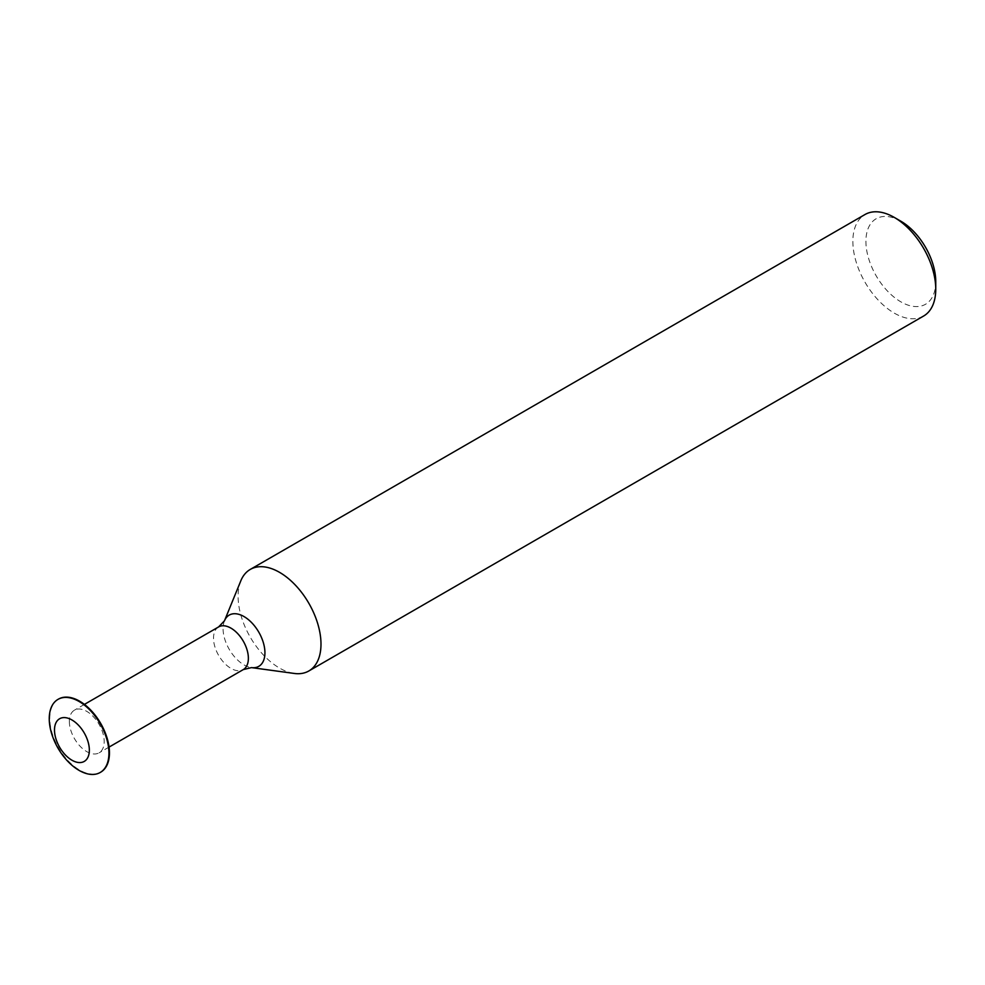 <?xml version="1.0" encoding="UTF-8"?>
<svg xmlns="http://www.w3.org/2000/svg" width="985" height="985" viewBox="0 0 985 985"><rect width="100%" height="100%" fill="white"/><g stroke="black" fill="none" stroke-linecap="round" stroke-linejoin="round"><path stroke-width="0.74" stroke-dasharray="4.92 3.69" d="M923.61 316.037A58.608 33.835 60 0 1 878.448 300.339A58.608 33.835 60 0 1 852.862 241.35A58.608 33.835 60 0 1 865.002 214.521M900.832 221.194A49.385 28.516 -120 0 0 865.913 241.35A49.385 28.516 -120 0 0 900.832 301.829A49.385 28.516 -120 0 0 935.75 281.673M240.832 580.781A58.608 33.835 -120 0 0 238.099 596.282A58.608 33.835 -120 0 0 294.33 673.457M69.356 721.439A24.65 14.233 -120 0 0 80.105 746.236A24.65 14.233 -120 0 0 99.103 752.836A24.65 14.233 -120 0 0 99.103 724.381A24.65 14.233 -120 0 0 74.454 710.16A24.65 14.233 -120 0 0 69.356 721.439M58.25 699.239A42.207 24.366 -120 0 0 49.767 718.41A42.207 24.366 -120 0 0 68.027 760.691A42.207 24.366 -120 0 0 100.445 772.326M224.457 620.821A29.587 17.09 -120 0 0 223.078 628.652A29.587 17.09 -120 0 0 251.471 667.608M218.621 626.916A24.65 14.233 -120 0 0 213.523 638.206A24.65 14.233 -120 0 0 224.284 663.004A24.65 14.233 -120 0 0 243.27 669.603M84.415 704.398L74.454 710.16M109.064 747.086L99.103 752.836"/><path stroke-width="1.48" d="M250.239 569.441L865.002 214.521A58.608 33.835 60 0 1 894.306 217.426A58.608 33.835 60 0 1 935.75 289.208A58.608 33.835 60 0 1 923.61 316.037L308.847 670.97A58.608 33.835 -120 0 0 308.847 603.288A58.608 33.835 -120 0 0 250.239 569.441A58.608 33.835 -120 0 0 240.832 580.781L224.457 620.821L218.621 626.916L84.415 704.398M935.75 289.208L935.75 281.673A49.385 28.516 -120 0 0 900.832 221.194L894.306 217.426M218.621 626.916A24.65 14.233 -120 0 1 230.946 628.135A24.65 14.233 -120 0 1 247.05 649.854A24.65 14.233 -120 0 1 243.27 669.603L251.471 667.608L294.33 673.457A58.608 33.835 -120 0 0 308.847 670.97M100.445 772.326A42.207 24.366 -120 0 0 100.716 772.178A42.207 24.366 -120 0 0 100.716 723.458A42.207 24.366 -120 0 0 58.509 699.091A42.207 24.366 -120 0 0 58.25 699.239M49.25 718.705A42.207 24.366 -120 0 0 67.669 761.183A42.207 24.366 -120 0 0 100.187 772.486A42.207 24.366 -120 0 0 100.187 723.753A42.207 24.366 -120 0 0 57.992 699.387A42.207 24.366 -120 0 0 49.25 718.705M54.495 730.008A24.65 14.233 -120 0 0 80.635 762.538A24.65 14.233 -120 0 0 80.635 727.681A24.65 14.233 -120 0 0 54.495 730.008M251.471 667.608A29.587 17.09 -120 0 0 264.583 648.229A29.587 17.09 -120 0 0 243.997 616.561A29.587 17.09 -120 0 0 224.457 620.821M243.27 669.603L109.064 747.086"/></g></svg>
